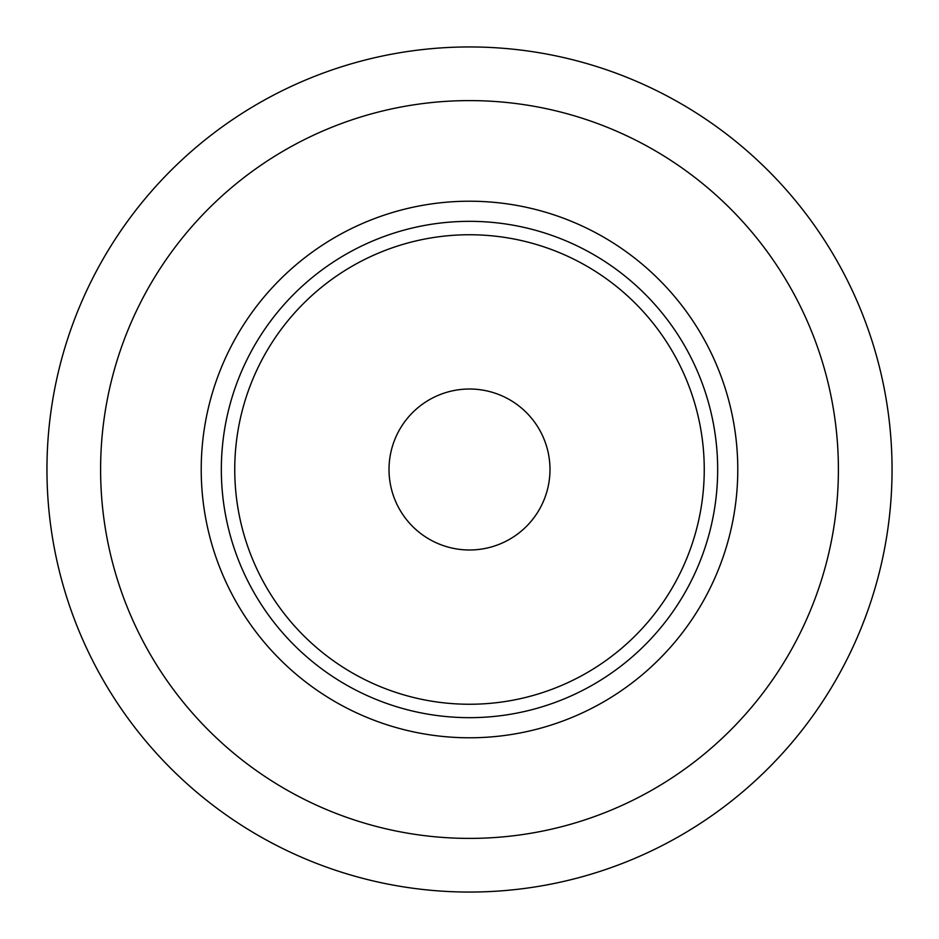 <?xml version="1.0" encoding="UTF-8"?>
<svg xmlns="http://www.w3.org/2000/svg" width="939" height="939" viewBox="0 0 939 939"><rect width="100%" height="100%" fill="white"/><g stroke="black" fill="none" stroke-linecap="round" stroke-linejoin="round"><path stroke-width="1.41" d="M201.216 469.5A268.284 268.284 0 0 1 469.5 201.216A268.284 268.284 0 0 1 737.784 469.5A268.284 268.284 0 0 1 469.5 737.784A268.284 268.284 0 0 1 201.216 469.5M717.666 469.5A248.166 248.166 0 0 0 469.5 221.334A248.166 248.166 0 0 0 221.334 469.5A248.166 248.166 0 0 0 469.5 717.666A248.166 248.166 0 0 0 717.666 469.5A248.166 248.166 0 0 0 469.5 221.334A248.166 248.166 0 0 0 221.334 469.5M549.984 469.5A80.484 80.484 0 0 0 469.5 389.016A80.484 80.484 0 0 0 389.016 469.5A80.484 80.484 0 0 0 469.5 549.984A80.484 80.484 0 0 0 549.984 469.5A80.484 80.484 0 0 1 469.5 549.984A80.484 80.484 0 0 1 389.016 469.5M46.95 469.5A422.55 422.55 0 0 1 469.5 46.95A422.55 422.55 0 0 1 892.05 469.5A422.55 422.55 0 0 1 469.5 892.05A422.55 422.55 0 0 1 46.95 469.5M100.602 469.5A368.898 368.898 0 0 1 469.5 100.602A368.898 368.898 0 0 1 838.398 469.5A368.898 368.898 0 0 1 469.5 838.398A368.898 368.898 0 0 1 100.602 469.5M234.75 469.5A234.75 234.75 0 0 1 469.5 234.75A234.75 234.75 0 0 1 704.25 469.5A234.75 234.75 0 0 1 469.5 704.25A234.75 234.75 0 0 1 234.75 469.5"/></g></svg>
